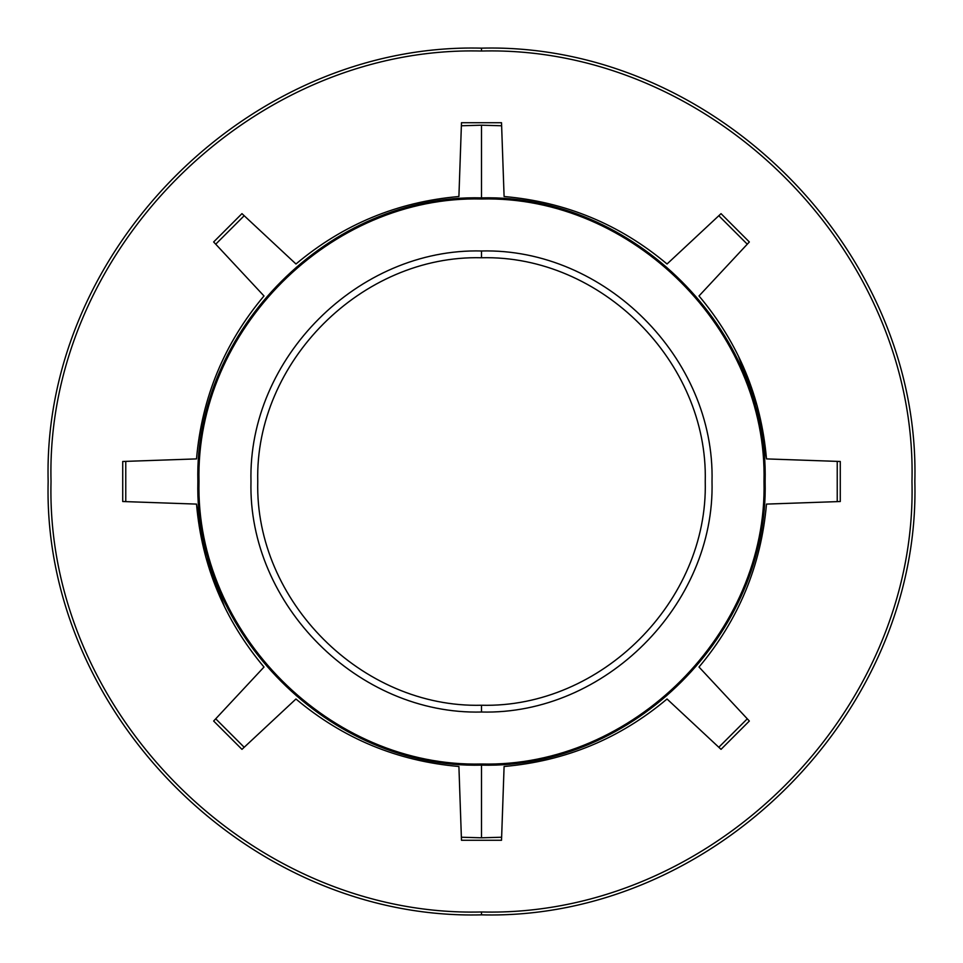 <?xml version="1.0" encoding="UTF-8"?>
<svg xmlns="http://www.w3.org/2000/svg" width="963" height="963" viewBox="0 0 963 963"><rect width="100%" height="100%" fill="white"/><g stroke="black" fill="none" stroke-linecap="round" stroke-linejoin="round"><path stroke-width="1.44" d="M481.5 250.982C604.68 247.804 715.196 358.32 712.018 481.5C715.196 604.68 604.68 715.196 481.5 712.018C358.32 715.196 247.804 604.68 250.982 481.5C247.804 358.32 358.32 247.804 481.5 250.982L481.5 257.759C361.944 254.677 254.677 361.944 257.759 481.5C254.677 601.056 361.944 708.323 481.5 705.241C601.056 708.323 708.323 601.056 705.241 481.5C708.323 361.944 601.056 254.677 481.5 257.759C361.944 254.677 254.677 361.944 257.759 481.5C254.677 601.056 361.944 708.323 481.5 705.241C601.056 708.323 708.323 601.056 705.241 481.5C708.323 361.944 601.056 254.677 481.5 257.759C361.944 254.677 254.677 361.944 257.759 481.5C254.677 601.056 361.944 708.323 481.5 705.241C601.056 708.323 708.323 601.056 705.241 481.5C708.323 361.944 601.056 254.677 481.5 257.759M481.5 199.004C632.45 195.104 767.884 330.55 763.996 481.5C767.884 632.45 632.45 767.896 481.5 763.996C330.55 767.896 195.116 632.45 199.004 481.5C195.116 330.55 330.55 195.104 481.5 199.004L481.5 197.872C633.052 193.96 769.04 329.936 765.128 481.5C769.04 633.052 633.052 769.04 481.5 765.128C329.948 769.04 193.96 633.064 197.872 481.5C193.96 329.948 329.948 193.96 481.5 197.872L481.5 125.202L501.627 125.768L504.094 196.512C565.522 201.857 619.835 224.355 667.046 263.994L718.807 215.724L747.276 244.193L699.006 295.954C738.645 343.165 761.143 397.478 766.488 458.906L837.232 461.373L837.232 501.627L766.488 504.094C761.143 565.522 738.645 619.835 699.006 667.034L747.276 718.807L718.807 747.276L667.034 699.006C619.835 738.645 565.522 761.143 504.094 766.488L501.627 837.232L481.5 837.798L461.373 837.232L458.906 766.488C397.478 761.143 343.165 738.645 295.954 699.006L244.193 747.276L215.724 718.807L263.994 667.046C224.355 619.835 201.857 565.522 196.512 504.094L125.768 501.627L125.768 461.373L196.512 458.906C201.857 397.478 224.355 343.165 263.994 295.966L215.724 244.193L244.193 215.724L295.966 263.994C343.165 224.355 397.478 201.857 458.906 196.512L461.373 125.768L481.5 125.202M481.5 914.85C713.065 920.821 920.821 713.053 914.85 481.5C920.821 249.935 713.065 42.167 481.5 48.15C249.935 42.179 42.179 249.947 48.15 481.5C42.179 713.065 249.935 920.833 481.5 914.85L481.5 911.973C711.525 917.908 917.895 711.525 911.973 481.5C917.895 251.475 711.525 45.08 481.5 51.027C251.475 45.092 45.105 251.475 51.027 481.5C45.105 711.525 251.475 917.92 481.5 911.973M461.373 837.232L461.482 840.278L501.518 840.278L501.627 837.232M461.373 125.768L461.482 122.722L501.518 122.722L501.627 125.768M244.193 215.724L241.966 213.642L213.642 241.966L215.724 244.193M181.706 459.411L196.512 458.906M125.768 461.373L122.722 461.482L122.722 501.518L125.768 501.627M224.752 607.244L205.769 556.999L196.512 504.094M215.724 718.807L213.642 721.034L241.966 749.358L244.193 747.276M281.112 712.837L266.282 726.668M747.493 719.036L749.346 721.034L721.034 749.346L718.807 747.276L721.034 749.346M748.095 719.686L749.346 721.034M837.232 501.627L840.278 501.518L840.278 461.482L837.232 461.373M837.316 501.627L821.018 502.192M781.294 503.589L766.488 504.094M813.085 460.531L840.278 461.482M738.248 355.756L757.231 406.001L766.488 458.906M747.276 244.193L749.346 241.966L721.034 213.654L718.807 215.724M667.034 263.994L696.718 236.332M501.518 122.722L501.591 124.733M502.927 800.205L501.615 837.702M481.5 712.018L481.5 705.241M481.5 763.996L481.5 837.798M481.5 51.027L481.5 48.15"/></g></svg>
